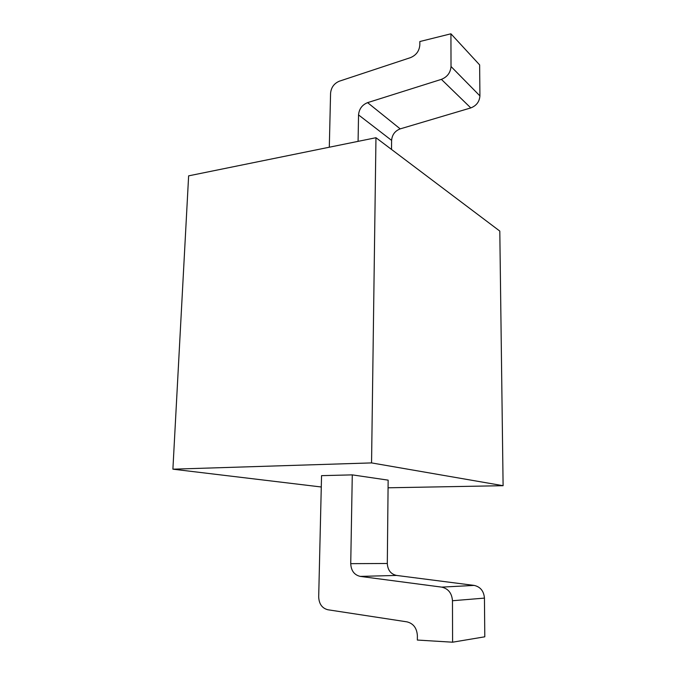 <?xml version="1.0" encoding="UTF-8"?>
<svg xmlns="http://www.w3.org/2000/svg" width="676" height="676" viewBox="0 0 676 676"><rect width="100%" height="100%" fill="white"/><g stroke="black" fill="none" stroke-linecap="round" stroke-linejoin="round"><path stroke-width="1.01" d="M375.966 137.718L499.801 231.082L503.105 485.698L371.555 462.908L375.966 137.718L188.629 175.853L172.895 469.178L371.555 462.908M503.105 485.698L388.075 487.793M321.286 486.99L172.895 469.178M352.28 474.873L321.548 475.65L318.692 596.9C319.013 603.955 322.08 608.248 327.877 609.76L406.994 621.861C413.366 623.475 416.83 628.055 417.379 635.601L417.354 640.054L452.59 642.2L484.793 636.8L484.447 598.108L452.472 600.736C451.864 593.165 448.272 588.627 441.698 587.123L360.257 576.4C354.292 574.98 351.114 570.738 350.734 563.657L352.28 474.873L388.151 480.146L387.306 563.488C387.72 570.121 390.787 574.101 396.499 575.428L474.138 585.408C480.382 586.81 483.822 591.044 484.447 598.108M452.472 600.736L452.59 642.2M470.792 107.915L441.394 79.362C447.301 76.971 450.503 72.687 451.019 66.51L450.926 33.8L479.639 64.913L479.918 95.891C479.461 101.73 476.419 105.735 470.792 107.915L400.209 128.879C394.978 130.916 392.105 134.752 391.607 140.388L391.514 149.438M441.394 79.362L367.592 102.642L400.209 128.879M358.086 141.352L358.542 114.912C359.117 108.954 362.133 104.864 367.592 102.642M450.926 33.8L419.838 41.532L419.821 45.013C419.289 51.03 416.179 55.238 410.484 57.637L339.36 81.188C334.088 83.427 331.155 87.449 330.572 93.254L329.305 147.216M474.138 585.408L441.698 587.123M360.257 576.4L396.499 575.428M350.734 563.657L387.306 563.488M479.918 95.891L451.019 66.51M358.542 114.912L391.607 140.388"/></g></svg>
